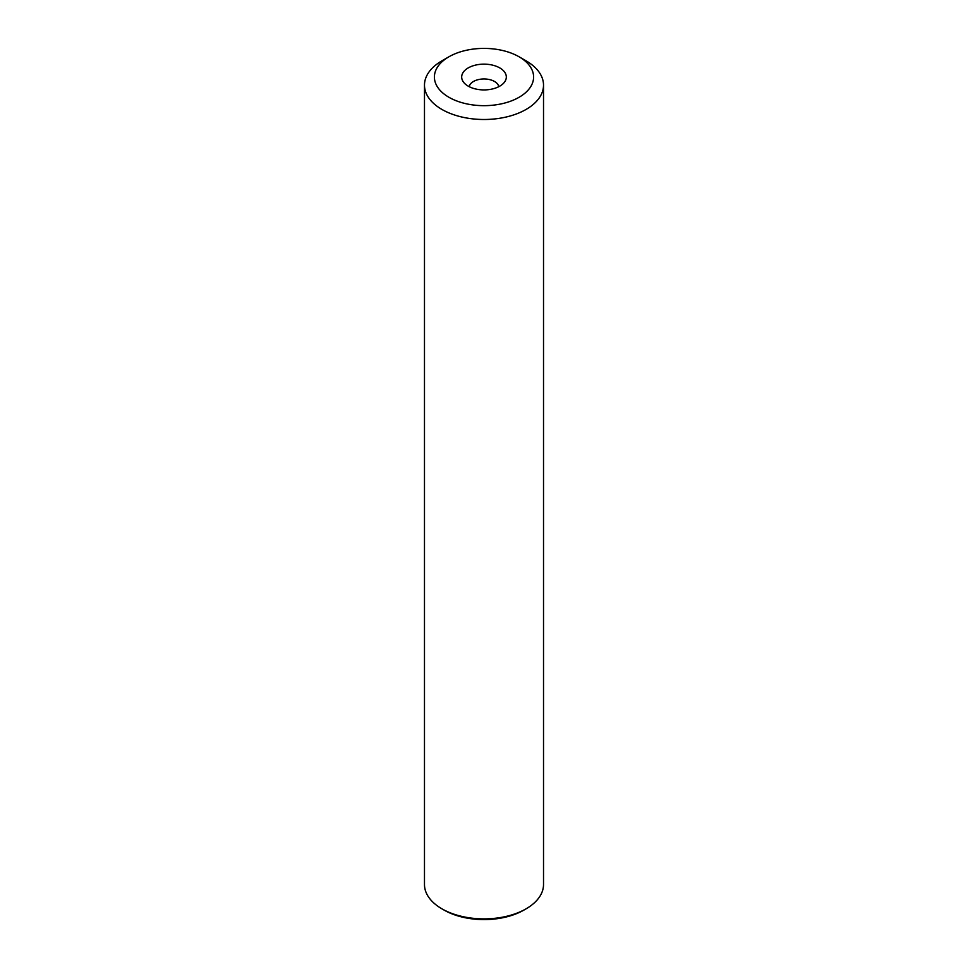 <?xml version="1.0" encoding="UTF-8"?>
<svg xmlns="http://www.w3.org/2000/svg" width="968" height="968" viewBox="0 0 968 968"><rect width="100%" height="100%" fill="white"/><g stroke="black" fill="none" stroke-linecap="round" stroke-linejoin="round"><path stroke-width="1.45" d="M424.48 85.136L424.48 884.522A59.52 34.364 0 0 0 441.916 908.819L444.022 910.041A56.543 32.646 0 0 0 523.978 910.041L526.084 908.819A59.52 34.364 0 0 0 543.52 884.522L543.52 85.136A59.52 34.364 180 0 1 526.084 109.432A59.52 34.364 180 0 1 441.916 109.432A59.52 34.364 180 0 1 424.48 85.136A59.52 34.364 180 0 1 441.916 60.839L448.934 56.785A49.598 28.629 180 0 1 519.066 56.785L526.084 60.839A59.52 34.364 180 0 1 543.52 85.136M444.022 910.041L441.916 908.819A59.52 34.364 0 0 0 526.084 908.819M526.084 60.839L519.066 56.785A49.598 28.629 180 0 1 519.066 97.284A49.598 28.629 180 0 1 448.934 97.284A49.598 28.629 180 0 1 448.934 56.785M499.778 67.917A22.324 12.886 0 0 0 471.343 66.417A22.324 12.886 0 0 0 463.624 82.292A22.324 12.886 0 0 0 468.222 86.152A22.324 12.886 0 0 0 504.376 82.292A22.324 12.886 0 0 0 499.778 67.917M498.798 86.684A14.883 8.591 0 0 0 494.527 81.481A14.883 8.591 0 0 0 479.015 79.461A14.883 8.591 0 0 0 469.202 86.684"/></g></svg>
